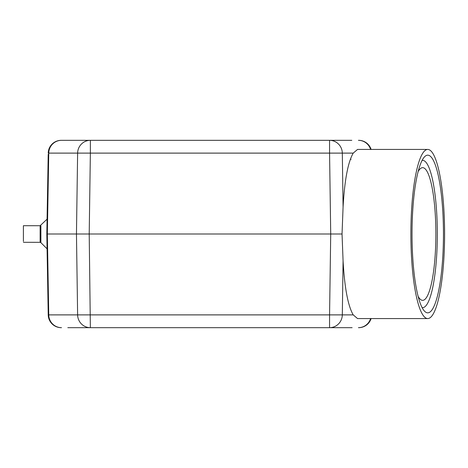 <?xml version="1.0" encoding="UTF-8"?>
<svg xmlns="http://www.w3.org/2000/svg" width="468" height="468" viewBox="0 0 468 468"><rect width="100%" height="100%" fill="white"/><g stroke="black" fill="none" stroke-linecap="round" stroke-linejoin="round"><path stroke-width="0.7" d="M427.74 318.568L357.552 318.568L353.223 314.888C347.964 305.809 344.583 287.826 343.079 260.951L342.038 234L343.079 207.049C344.583 180.174 347.964 162.191 353.223 153.112L357.552 149.432L427.74 149.432A84.568 16.86 -90 0 1 444.6 234A84.568 16.86 -90 0 1 427.74 318.568A84.568 16.86 -90 0 1 410.881 234A84.568 16.86 -90 0 1 427.74 149.432M352.117 327.67L67.813 327.67M82.924 327.67L90.365 327.67A13.01 12.747 -90 0 1 77.618 314.888L329.566 314.888L330.718 234L342.038 234M337.001 327.67L329.566 327.67L329.566 314.888L353.223 314.888M67.813 140.33L61.501 140.33A13.01 12.747 90 0 0 48.754 153.112L47.338 234L330.718 234L329.566 153.112L342.313 153.112L343.079 207.049M61.501 140.33L351.813 140.33M47.9 296.01L48.21 313.735M46.818 234L47.338 234L48.754 314.888L48.227 314.888A13.01 13.01 0 0 0 61.238 327.67A13.01 13.01 0 0 1 48.227 314.888L46.818 234L48.21 154.264M337.001 140.33L329.566 140.33L329.566 153.112L90.365 153.112L89.207 234L90.365 327.67M61.501 327.67A13.01 12.747 90 0 1 48.754 314.888L77.618 314.888L76.459 234L77.618 153.112L90.365 153.112L90.365 140.33L82.924 140.33M23.4 241.336L23.4 225.705L40.119 225.711L47.075 219.17M40.119 241.862L40.131 226.173M350.415 159.091A32.783 32.783 0 0 1 351.099 159.342M40.88 225.863L40.892 242.155M48.227 153.112A13.01 13.01 0 0 1 61.238 140.33A13.01 13.01 0 0 0 48.227 153.112L77.618 153.112A13.01 12.747 90 0 1 90.365 140.33M358.687 140.33A13.01 13.01 0 0 1 371.101 149.432A13.01 13.01 0 0 0 358.687 140.33M371.101 318.568A13.01 13.01 0 0 1 358.687 327.67A13.01 13.01 0 0 0 371.101 318.568M412.021 234A78.84 15.719 -90 0 1 424.54 156.809A78.84 15.719 -90 0 1 443.459 234A78.84 15.719 -90 0 1 424.54 311.191A78.84 15.719 -90 0 1 412.021 234M422.101 307.587A73.634 14.684 90 0 0 422.639 307.634A73.634 14.684 90 0 0 437.323 234A73.634 14.684 90 0 0 422.639 160.366A73.634 14.684 90 0 0 422.101 160.413M418.123 171.639A66.351 13.227 -90 0 1 422.639 167.649A66.351 13.227 -90 0 1 435.872 234A66.351 13.227 -90 0 1 422.639 300.351A66.351 13.227 -90 0 1 418.123 296.361M329.566 327.67A13.01 12.747 -90 0 0 342.313 314.888L343.079 260.951M358.43 327.67A13.01 12.747 -90 0 0 370.592 318.568M353.223 153.112L342.313 153.112A13.01 12.747 -90 0 0 329.566 140.33M370.592 149.432A13.01 12.747 -90 0 0 358.43 140.33M40.119 242.325L23.4 242.307M40.874 242.629L47.075 248.83M40.119 242.313L40.88 242.617"/></g></svg>
